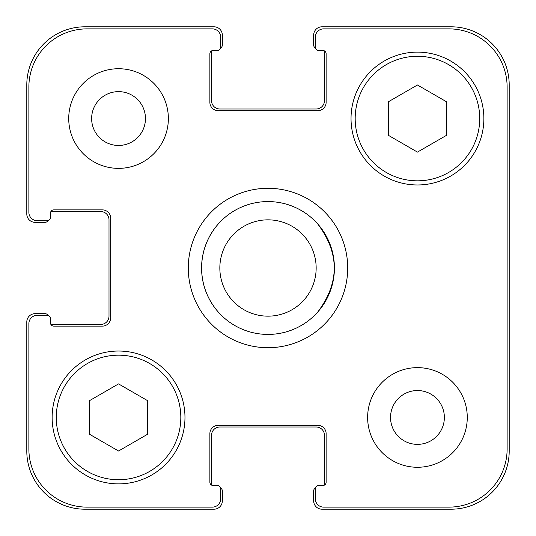 <?xml version="1.0" encoding="UTF-8"?>
<svg xmlns="http://www.w3.org/2000/svg" width="536" height="536" viewBox="0 0 536 536"><rect width="100%" height="100%" fill="white"/><g stroke="black" fill="none" stroke-linecap="round" stroke-linejoin="round"><path stroke-width="0.8" d="M188.29 268A79.71 79.71 0 0 1 307.852 198.97A79.71 79.71 0 0 1 307.852 337.03A79.71 79.71 0 0 1 188.29 268M317.815 224.068C339.724 253.354 339.724 282.646 317.815 311.932A66.424 66.424 0 0 1 218.185 311.932C207.332 299.302 201.791 284.656 201.576 268C201.791 251.344 207.332 236.698 218.185 224.068A66.424 66.424 0 0 1 317.815 224.068M219.84 268A48.16 48.16 0 0 0 292.08 309.708A48.16 48.16 0 0 0 292.08 226.293A48.16 48.16 0 0 0 219.84 268A48.16 48.16 0 0 0 292.08 309.708A48.16 48.16 0 0 0 292.08 226.293A48.16 48.16 0 0 0 219.84 268M201.576 268A66.424 66.424 0 0 0 301.212 325.526A66.424 66.424 0 0 0 301.212 210.474A66.424 66.424 0 0 0 201.576 268M147.608 434.234L118.55 451.011L89.485 434.234L89.485 400.673L118.55 383.897L147.608 400.673L147.608 434.234M446.515 135.327L417.45 152.103L388.392 135.327L388.392 101.766L417.45 84.99L446.515 101.766L446.515 135.327M180.82 417.45A62.27 62.27 0 0 0 87.408 363.522A62.27 62.27 0 0 0 87.408 471.378A62.27 62.27 0 0 0 180.82 417.45M184.974 417.45A66.424 66.424 0 0 1 85.338 474.976A66.424 66.424 0 0 1 85.338 359.931A66.424 66.424 0 0 1 184.974 417.45M479.727 118.55A62.27 62.27 0 0 0 386.315 64.622A62.27 62.27 0 0 0 386.315 172.478A62.27 62.27 0 0 0 479.727 118.55M483.874 118.55A66.424 66.424 0 0 1 384.238 176.069A66.424 66.424 0 0 1 384.238 61.024A66.424 66.424 0 0 1 483.874 118.55M507.123 86.999A58.123 58.123 0 0 0 449 28.877L323.63 28.877A8.301 8.301 0 0 0 315.329 37.178L315.329 47.141A3.323 3.323 0 0 0 318.645 50.464L322.799 50.464A3.323 3.323 0 0 1 326.123 53.788L326.123 102.356A8.301 8.301 0 0 1 317.815 110.657L218.185 110.657A8.301 8.301 0 0 1 209.878 102.356L209.878 53.788A3.323 3.323 0 0 1 213.201 50.464L217.355 50.464A3.323 3.323 0 0 0 220.671 47.141L220.671 37.178A8.301 8.301 0 0 0 212.37 28.877L86.999 28.877A58.123 58.123 0 0 0 28.877 86.999L28.877 212.37A8.301 8.301 0 0 0 37.178 220.671L47.141 220.671A3.323 3.323 0 0 0 50.464 217.355L50.464 213.201A3.323 3.323 0 0 1 53.788 209.878L102.356 209.878A8.301 8.301 0 0 1 110.657 218.185L110.657 317.815A8.301 8.301 0 0 1 102.356 326.123L53.788 326.123A3.323 3.323 0 0 1 50.464 322.799L50.464 318.645A3.323 3.323 0 0 0 47.141 315.329L37.178 315.329A8.301 8.301 0 0 0 28.877 323.63L28.877 449A58.123 58.123 0 0 0 86.999 507.123L212.37 507.123A8.301 8.301 0 0 0 220.671 498.822L220.671 488.859A3.323 3.323 0 0 0 217.355 485.536L213.201 485.536A3.323 3.323 0 0 1 209.878 482.212L209.878 433.644A8.301 8.301 0 0 1 218.185 425.343L317.815 425.343A8.301 8.301 0 0 1 326.123 433.644L326.123 482.212A3.323 3.323 0 0 1 322.799 485.536L318.645 485.536A3.323 3.323 0 0 0 315.329 488.859L315.329 498.822A8.301 8.301 0 0 0 323.63 507.123L449 507.123A58.123 58.123 0 0 0 507.123 449L507.123 86.999M168.364 118.55A49.815 49.815 0 0 1 93.639 161.691A49.815 49.815 0 0 1 93.639 75.402A49.815 49.815 0 0 1 168.364 118.55M467.271 417.45A49.815 49.815 0 0 1 392.546 460.598A49.815 49.815 0 0 1 392.546 374.309A49.815 49.815 0 0 1 467.271 417.45M91.629 118.55A26.921 26.921 0 0 0 132.003 141.859A26.921 26.921 0 0 0 132.003 95.234A26.921 26.921 0 0 0 91.629 118.55M390.536 417.45A26.921 26.921 0 0 0 430.911 440.766A26.921 26.921 0 0 0 430.911 394.141A26.921 26.921 0 0 0 390.536 417.45M315.443 48.006A3.323 3.323 0 0 1 313.667 45.064L313.667 35.101A8.301 8.301 0 0 1 321.969 26.8L451.078 26.8A58.123 58.123 0 0 1 509.2 84.922L509.2 451.078A58.123 58.123 0 0 1 451.078 509.2L321.969 509.2A8.301 8.301 0 0 1 313.667 500.899L313.667 490.936A3.323 3.323 0 0 1 315.443 487.995M211.653 50.846A3.323 3.323 0 0 0 211.539 51.711L211.539 100.694A8.301 8.301 0 0 0 219.84 109.002L316.16 109.002A8.301 8.301 0 0 0 324.461 100.694L324.461 51.711A3.323 3.323 0 0 0 324.347 50.846A3.323 3.323 0 0 0 322.799 50.464L318.645 50.464M324.347 485.154A3.323 3.323 0 0 0 324.461 484.289L324.461 435.306A8.301 8.301 0 0 0 316.16 426.998L219.84 426.998A8.301 8.301 0 0 0 211.539 435.306L211.539 484.289A3.323 3.323 0 0 0 211.653 485.154A3.323 3.323 0 0 0 213.201 485.536L217.355 485.536M48.006 220.557A3.323 3.323 0 0 1 45.064 222.333L35.101 222.333A8.301 8.301 0 0 1 26.8 214.031L26.8 84.922A58.123 58.123 0 0 1 84.922 26.8L214.031 26.8A8.301 8.301 0 0 1 222.333 35.101L222.333 45.064A3.323 3.323 0 0 1 220.557 48.006M220.557 487.995A3.323 3.323 0 0 1 222.333 490.936L222.333 500.899A8.301 8.301 0 0 1 214.031 509.2L84.922 509.2A58.123 58.123 0 0 1 26.8 451.078L26.8 321.969A8.301 8.301 0 0 1 35.101 313.667L45.064 313.667A3.323 3.323 0 0 1 48.006 315.443M50.846 324.347A3.323 3.323 0 0 0 51.711 324.461L100.694 324.461A8.301 8.301 0 0 0 109.002 316.16L109.002 219.84A8.301 8.301 0 0 0 100.694 211.539L51.711 211.539A3.323 3.323 0 0 0 50.846 211.653A3.323 3.323 0 0 0 50.464 213.201L50.464 217.355M218.185 311.932A66.424 66.424 0 0 0 317.815 311.932"/></g></svg>
